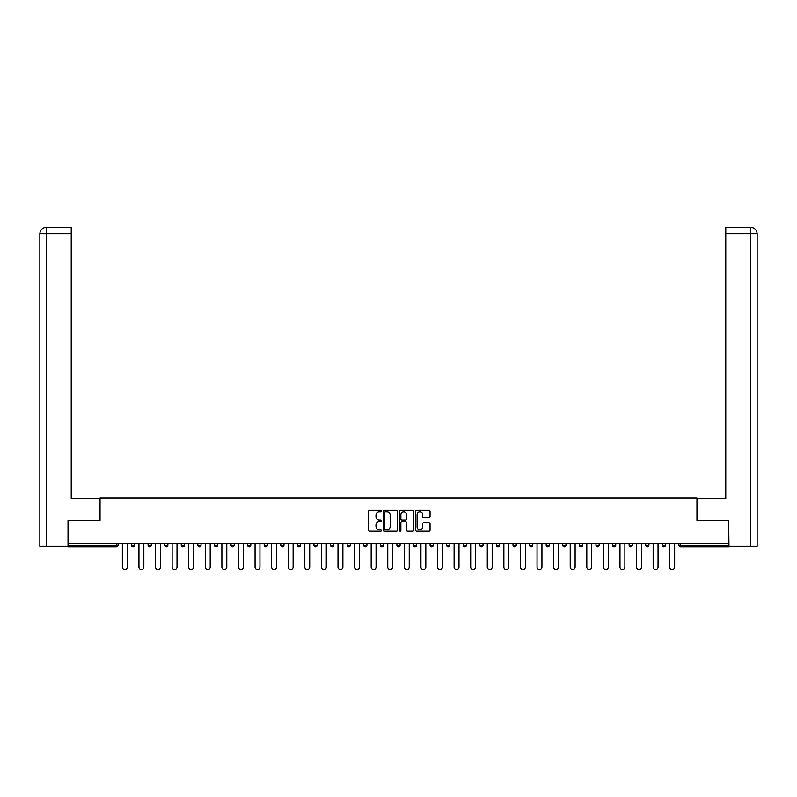 <?xml version="1.0" encoding="UTF-8"?>
<svg xmlns="http://www.w3.org/2000/svg" width="797" height="797" viewBox="0 0 797 797"><rect width="100%" height="100%" fill="white"/><g stroke="black" fill="none" stroke-linecap="round" stroke-linejoin="round"><path stroke-width="1.2" d="M381.484 511.076A0.727 0.727 0 0 0 380.757 510.339L369.669 510.339A1.046 1.046 0 0 0 368.622 511.385L368.622 530.174A1.046 1.046 0 0 0 369.669 531.22L380.757 531.22A0.727 0.727 0 0 0 381.484 530.483A0.727 0.727 0 0 0 380.757 529.756L379.322 529.756A3.337 3.337 0 0 1 375.985 526.418L375.985 524.854A3.337 3.337 0 0 1 379.322 521.507L380.757 521.507A0.727 0.727 0 0 0 381.484 520.78A0.727 0.727 0 0 0 380.757 520.052L379.322 520.052A3.337 3.337 0 0 1 375.985 516.705L375.985 515.141A3.337 3.337 0 0 1 379.322 511.804L380.757 511.804A0.727 0.727 0 0 0 381.484 511.076M429.005 517.701A1.046 1.046 0 0 0 430.041 516.655L430.041 511.385A1.046 1.046 0 0 0 429.005 510.339L416.682 510.339A1.046 1.046 0 0 0 415.645 511.385L415.645 530.174A1.046 1.046 0 0 0 416.682 531.22L429.005 531.22A1.046 1.046 0 0 0 430.041 530.174L430.041 523.808A1.046 1.046 0 0 0 429.005 522.762L423.735 522.762A1.046 1.046 0 0 0 422.689 523.808L422.689 526.966A2.789 2.789 0 0 1 419.899 529.756A2.789 2.789 0 0 1 417.1 526.966L417.1 514.593A2.789 2.789 0 0 1 419.899 511.804A2.789 2.789 0 0 1 422.689 514.593L422.689 516.655A1.046 1.046 0 0 0 423.735 517.701L429.005 517.701M46.385 546.353L39.85 546.353L39.85 233.74L46.385 233.74L46.236 227.364L71.222 227.364L71.222 233.74L46.385 233.74L46.385 546.353L68.024 546.353L68.024 520.302L100.033 520.302L100.033 497.976L696.967 497.976L696.967 520.302L728.657 520.302L728.657 543.584L68.343 543.584L68.343 545.287L116.511 545.287L116.511 543.584M68.343 520.302L68.343 543.584M397.583 511.385A1.046 1.046 0 0 0 396.547 510.339L384.224 510.339A1.046 1.046 0 0 0 383.188 511.385L383.188 530.174A1.046 1.046 0 0 0 384.224 531.22L396.547 531.22A1.046 1.046 0 0 0 397.583 530.174L397.583 511.385M400.453 510.339L412.776 510.339A1.046 1.046 0 0 1 413.812 511.385L413.812 530.174A1.046 1.046 0 0 1 412.776 531.22L407.506 531.22A1.046 1.046 0 0 1 406.46 530.174L406.46 522.553A1.046 1.046 0 0 0 405.414 521.507L401.917 521.507A1.046 1.046 0 0 0 400.871 522.553L400.871 530.483A0.727 0.727 0 0 1 400.144 531.22A0.727 0.727 0 0 1 399.417 530.483L399.417 511.385A1.046 1.046 0 0 1 400.453 510.339M118.105 543.584L118.105 545.287A1.594 1.594 0 0 1 116.511 546.881L68.343 546.881L68.343 545.287M728.657 543.584L728.657 546.881L680.489 546.881A1.594 1.594 0 0 1 678.895 545.287L678.895 543.584M134.693 543.584L134.693 545.287L131.505 545.287A1.594 1.594 0 0 0 133.099 546.881A1.594 1.594 0 0 1 131.505 545.287L131.505 543.584M116.511 546.881A1.594 1.594 0 0 0 118.105 545.287L116.511 545.287L116.511 546.881M148.093 543.584L148.093 545.287L148.093 543.584M151.281 543.584L151.281 545.287L151.281 543.584M167.868 543.584L167.868 545.287L164.68 545.287A1.594 1.594 0 0 0 166.274 546.881A1.594 1.594 0 0 1 164.68 545.287L164.68 543.584M181.268 543.584L181.268 545.287L181.268 543.584M184.456 543.584L184.456 545.287L184.456 543.584M197.855 543.584L197.855 545.287L197.855 543.584M201.043 543.584L201.043 545.287L201.043 543.584M217.631 543.584L217.631 545.287A1.594 1.594 0 0 1 216.037 546.881A1.594 1.594 0 0 1 214.443 545.287L214.443 543.584M231.03 545.287L234.218 545.287L234.218 543.584L234.218 545.287A1.594 1.594 0 0 1 232.624 546.881A1.594 1.594 0 0 1 231.03 545.287L231.03 543.584M247.618 545.287L250.806 545.287L250.806 543.584L250.806 545.287A1.594 1.594 0 0 1 249.212 546.881A1.594 1.594 0 0 1 247.618 545.287L247.618 543.584M267.393 543.584L267.393 545.287A1.594 1.594 0 0 1 265.8 546.881A1.594 1.594 0 0 1 264.205 545.287L264.205 543.584M280.793 543.584L280.793 545.287L280.793 543.584M283.981 543.584L283.981 545.287L283.981 543.584M300.569 543.584L300.569 545.287A1.594 1.594 0 0 1 298.975 546.881A1.594 1.594 0 0 1 297.381 545.287L297.381 543.584M313.968 543.584L313.968 545.287L313.968 543.584M317.156 543.584L317.156 545.287A1.594 1.594 0 0 1 315.562 546.881A1.594 1.594 0 0 1 313.968 545.287L317.156 545.287M333.744 543.584L333.744 545.287L330.556 545.287A1.594 1.594 0 0 0 332.15 546.881A1.594 1.594 0 0 1 330.556 545.287L330.556 543.584M347.143 545.287L350.331 545.287L350.331 543.584L350.331 545.287A1.594 1.594 0 0 1 348.737 546.881A1.594 1.594 0 0 1 347.143 545.287L347.143 543.584M363.731 545.287L366.919 545.287L366.919 543.584L366.919 545.287A1.594 1.594 0 0 1 365.325 546.881A1.594 1.594 0 0 1 363.731 545.287L363.731 543.584M383.506 543.584L383.506 545.287A1.594 1.594 0 0 1 381.912 546.881A1.594 1.594 0 0 1 380.318 545.287L380.318 543.584M398.5 546.881A1.594 1.594 0 0 0 400.094 545.287L400.094 543.584L400.094 545.287A1.594 1.594 0 0 1 398.5 546.881A1.594 1.594 0 0 1 396.906 545.287L396.906 543.584M416.682 543.584L416.682 545.287A1.594 1.594 0 0 1 415.088 546.881A1.594 1.594 0 0 1 413.494 545.287L413.494 543.584M433.269 543.584L433.269 545.287A1.594 1.594 0 0 1 431.675 546.881A1.594 1.594 0 0 1 430.081 545.287L430.081 543.584M446.669 543.584L446.669 545.287L446.669 543.584M449.857 543.584L449.857 545.287A1.594 1.594 0 0 1 448.263 546.881A1.594 1.594 0 0 1 446.669 545.287L449.857 545.287M463.256 543.584L463.256 545.287L463.256 543.584M466.444 543.584L466.444 545.287A1.594 1.594 0 0 1 464.85 546.881A1.594 1.594 0 0 1 463.256 545.287L466.444 545.287A1.594 1.594 0 0 1 464.85 546.881M479.844 543.584L479.844 545.287L479.844 543.584M483.032 543.584L483.032 545.287A1.594 1.594 0 0 1 481.438 546.881A1.594 1.594 0 0 1 479.844 545.287A1.594 1.594 0 0 0 481.438 546.881A1.594 1.594 0 0 0 483.032 545.287L479.844 545.287A1.594 1.594 0 0 0 481.438 546.881M496.431 543.584L496.431 545.287L496.431 543.584M499.619 543.584L499.619 545.287A1.594 1.594 0 0 1 498.025 546.881A1.594 1.594 0 0 1 496.431 545.287A1.594 1.594 0 0 0 498.025 546.881A1.594 1.594 0 0 0 499.619 545.287L496.431 545.287A1.594 1.594 0 0 0 498.025 546.881M514.613 546.881A1.594 1.594 0 0 0 516.207 545.287L516.207 543.584L516.207 545.287A1.594 1.594 0 0 1 514.613 546.881A1.594 1.594 0 0 1 513.019 545.287L513.019 543.584M532.794 543.584L532.794 545.287L529.606 545.287A1.594 1.594 0 0 0 531.201 546.881A1.594 1.594 0 0 1 529.606 545.287L529.606 543.584M549.382 543.584L549.382 545.287A1.594 1.594 0 0 1 547.788 546.881A1.594 1.594 0 0 1 546.194 545.287L546.194 543.584M562.782 543.584L562.782 545.287L562.782 543.584M565.97 543.584L565.97 545.287L565.97 543.584M582.557 543.584L582.557 545.287A1.594 1.594 0 0 1 580.963 546.881A1.594 1.594 0 0 1 579.369 545.287L579.369 543.584M599.145 543.584L599.145 545.287L595.957 545.287A1.594 1.594 0 0 0 597.551 546.881A1.594 1.594 0 0 1 595.957 545.287L595.957 543.584M615.732 543.584L615.732 545.287A1.594 1.594 0 0 1 614.138 546.881A1.594 1.594 0 0 1 612.544 545.287L612.544 543.584M632.32 543.584L632.32 545.287L629.132 545.287A1.594 1.594 0 0 0 630.726 546.881A1.594 1.594 0 0 1 629.132 545.287L629.132 543.584M648.907 543.584L648.907 545.287A1.594 1.594 0 0 1 647.313 546.881A1.594 1.594 0 0 1 645.719 545.287L645.719 543.584M665.495 543.584L665.495 545.287L662.307 545.287A1.594 1.594 0 0 0 663.901 546.881A1.594 1.594 0 0 1 662.307 545.287L662.307 543.584M133.099 546.881A1.594 1.594 0 0 0 134.693 545.287A1.594 1.594 0 0 1 133.099 546.881A1.594 1.594 0 0 1 131.505 545.287M149.687 546.881A1.594 1.594 0 0 1 148.093 545.287L151.281 545.287A1.594 1.594 0 0 1 149.687 546.881M166.274 546.881A1.594 1.594 0 0 0 167.868 545.287A1.594 1.594 0 0 1 166.274 546.881A1.594 1.594 0 0 1 164.68 545.287M182.862 546.881A1.594 1.594 0 0 1 181.268 545.287A1.594 1.594 0 0 0 182.862 546.881A1.594 1.594 0 0 0 184.456 545.287A1.594 1.594 0 0 1 182.862 546.881A1.594 1.594 0 0 1 181.268 545.287L184.456 545.287M199.449 546.881A1.594 1.594 0 0 1 197.855 545.287A1.594 1.594 0 0 0 199.449 546.881A1.594 1.594 0 0 0 201.043 545.287A1.594 1.594 0 0 1 199.449 546.881A1.594 1.594 0 0 1 197.855 545.287L201.043 545.287M282.387 546.881A1.594 1.594 0 0 1 280.793 545.287L283.981 545.287A1.594 1.594 0 0 1 282.387 546.881M330.556 545.287A1.594 1.594 0 0 0 332.15 546.881A1.594 1.594 0 0 0 333.744 545.287M529.606 545.287A1.594 1.594 0 0 0 531.201 546.881A1.594 1.594 0 0 0 532.794 545.287M564.376 546.881A1.594 1.594 0 0 1 562.782 545.287A1.594 1.594 0 0 0 564.376 546.881A1.594 1.594 0 0 0 565.97 545.287A1.594 1.594 0 0 1 564.376 546.881A1.594 1.594 0 0 1 562.782 545.287L565.97 545.287M595.957 545.287A1.594 1.594 0 0 0 597.551 546.881A1.594 1.594 0 0 0 599.145 545.287M630.726 546.881A1.594 1.594 0 0 0 632.32 545.287A1.594 1.594 0 0 1 630.726 546.881A1.594 1.594 0 0 1 629.132 545.287M662.307 545.287A1.594 1.594 0 0 0 663.901 546.881A1.594 1.594 0 0 0 665.495 545.287M385.379 511.804A0.727 0.727 0 0 0 384.642 512.531L384.642 529.029A0.727 0.727 0 0 0 385.379 529.756L386.894 529.756A3.337 3.337 0 0 0 390.231 526.418L390.231 515.141A3.337 3.337 0 0 0 386.894 511.804L385.379 511.804M406.46 514.643A2.789 2.789 0 0 0 403.671 511.853A2.789 2.789 0 0 0 400.871 514.643L400.871 519.006A1.046 1.046 0 0 0 401.917 520.052L405.414 520.052A1.046 1.046 0 0 0 406.46 519.006L406.46 514.643M122.359 543.584L122.359 567.195A2.441 2.441 0 0 0 124.81 569.636A2.441 2.441 0 0 0 127.251 567.195L127.251 543.584M138.947 543.584L138.947 567.195A2.441 2.441 0 0 0 141.398 569.636A2.441 2.441 0 0 0 143.839 567.195L143.839 543.584M155.535 543.584L155.535 567.195A2.441 2.441 0 0 0 157.985 569.636A2.441 2.441 0 0 0 160.426 567.195L160.426 543.584M172.122 543.584L172.122 567.195A2.441 2.441 0 0 0 174.573 569.636A2.441 2.441 0 0 0 177.014 567.195L177.014 543.584M188.71 543.584L188.71 567.195A2.441 2.441 0 0 0 191.16 569.636A2.441 2.441 0 0 0 193.601 567.195L193.601 543.584M205.297 543.584L205.297 567.195A2.441 2.441 0 0 0 207.748 569.636A2.441 2.441 0 0 0 210.189 567.195L210.189 543.584M99.924 520.302L99.924 498.504L71.222 498.504L71.222 233.74M39.85 233.74L39.85 482.554L39.85 233.74C40.229 229.865 42.361 227.743 46.226 227.364C42.351 227.743 40.219 229.875 39.85 233.74L39.85 482.554M697.076 520.302L697.076 498.504L725.778 498.504L725.778 227.364L750.764 227.364L725.778 227.364M757.15 482.554L757.15 233.74L757.15 546.353L728.976 546.353L728.657 520.302M750.615 227.364L749.18 227.364L750.615 227.364L750.615 233.74L725.778 233.74M750.615 546.353L750.615 233.74L757.15 233.74C756.771 229.865 754.639 227.743 750.774 227.364M221.885 543.584L221.885 567.195A2.441 2.441 0 0 0 224.336 569.636A2.441 2.441 0 0 0 226.776 567.195L226.776 543.584M238.472 543.584L238.472 567.195A2.441 2.441 0 0 0 240.923 569.636A2.441 2.441 0 0 0 243.364 567.195L243.364 543.584M255.06 543.584L255.06 567.195A2.441 2.441 0 0 0 257.511 569.636A2.441 2.441 0 0 0 259.952 567.195L259.952 543.584M271.647 543.584L271.647 567.195A2.441 2.441 0 0 0 274.098 569.636A2.441 2.441 0 0 0 276.539 567.195L276.539 543.584M288.235 543.584L288.235 567.195A2.441 2.441 0 0 0 290.686 569.636A2.441 2.441 0 0 0 293.127 567.195L293.127 543.584M304.823 543.584L304.823 567.195A2.441 2.441 0 0 0 307.273 569.636A2.441 2.441 0 0 0 309.714 567.195L309.714 543.584M321.41 543.584L321.41 567.195A2.441 2.441 0 0 0 323.861 569.636A2.441 2.441 0 0 0 326.302 567.195L326.302 543.584M337.998 543.584L337.998 567.195A2.441 2.441 0 0 0 340.449 569.636A2.441 2.441 0 0 0 342.889 567.195L342.889 543.584M354.585 543.584L354.585 567.195A2.441 2.441 0 0 0 357.036 569.636A2.441 2.441 0 0 0 359.477 567.195L359.477 543.584M371.173 543.584L371.173 567.195A2.441 2.441 0 0 0 373.624 569.636A2.441 2.441 0 0 0 376.064 567.195L376.064 543.584M387.76 543.584L387.76 567.195A2.441 2.441 0 0 0 390.211 569.636A2.441 2.441 0 0 0 392.652 567.195L392.652 543.584M404.348 543.584L404.348 567.195A2.441 2.441 0 0 0 406.789 569.636A2.441 2.441 0 0 0 409.24 567.195L409.24 543.584M420.936 543.584L420.936 567.195A2.441 2.441 0 0 0 423.376 569.636A2.441 2.441 0 0 0 425.827 567.195L425.827 543.584M437.523 543.584L437.523 567.195A2.441 2.441 0 0 0 439.964 569.636A2.441 2.441 0 0 0 442.415 567.195L442.415 543.584M454.111 543.584L454.111 567.195A2.441 2.441 0 0 0 456.551 569.636A2.441 2.441 0 0 0 459.002 567.195L459.002 543.584M470.698 543.584L470.698 567.195A2.441 2.441 0 0 0 473.139 569.636A2.441 2.441 0 0 0 475.59 567.195L475.59 543.584M487.286 543.584L487.286 567.195A2.441 2.441 0 0 0 489.727 569.636A2.441 2.441 0 0 0 492.177 567.195L492.177 543.584M503.873 543.584L503.873 567.195A2.441 2.441 0 0 0 506.314 569.636A2.441 2.441 0 0 0 508.765 567.195L508.765 543.584M520.461 543.584L520.461 567.195A2.441 2.441 0 0 0 522.902 569.636A2.441 2.441 0 0 0 525.353 567.195L525.353 543.584M537.048 543.584L537.048 567.195A2.441 2.441 0 0 0 539.489 569.636A2.441 2.441 0 0 0 541.94 567.195L541.94 543.584M553.636 543.584L553.636 567.195A2.441 2.441 0 0 0 556.077 569.636A2.441 2.441 0 0 0 558.528 567.195L558.528 543.584M570.224 543.584L570.224 567.195A2.441 2.441 0 0 0 572.664 569.636A2.441 2.441 0 0 0 575.115 567.195L575.115 543.584M586.811 543.584L586.811 567.195A2.441 2.441 0 0 0 589.252 569.636A2.441 2.441 0 0 0 591.703 567.195L591.703 543.584M603.399 543.584L603.399 567.195A2.441 2.441 0 0 0 605.84 569.636A2.441 2.441 0 0 0 608.29 567.195L608.29 543.584M619.986 543.584L619.986 567.195A2.441 2.441 0 0 0 622.427 569.636A2.441 2.441 0 0 0 624.878 567.195L624.878 543.584M636.574 543.584L636.574 567.195A2.441 2.441 0 0 0 639.015 569.636A2.441 2.441 0 0 0 641.465 567.195L641.465 543.584M653.161 543.584L653.161 567.195A2.441 2.441 0 0 0 655.602 569.636A2.441 2.441 0 0 0 658.053 567.195L658.053 543.584M669.749 543.584L669.749 567.195A2.441 2.441 0 0 0 672.19 569.636A2.441 2.441 0 0 0 674.641 567.195L674.641 543.584M680.489 543.584L680.489 545.287L728.657 545.287M678.895 545.287L680.489 545.287L680.489 546.881M217.631 545.287L214.443 545.287M267.393 545.287L264.205 545.287M300.569 545.287L297.381 545.287M383.506 545.287L380.318 545.287M400.094 545.287L396.906 545.287M416.682 545.287L413.494 545.287M433.269 545.287L430.081 545.287M516.207 545.287L513.019 545.287M549.382 545.287L546.194 545.287M582.557 545.287L579.369 545.287M615.732 545.287L612.544 545.287M648.907 545.287L645.719 545.287"/></g></svg>
